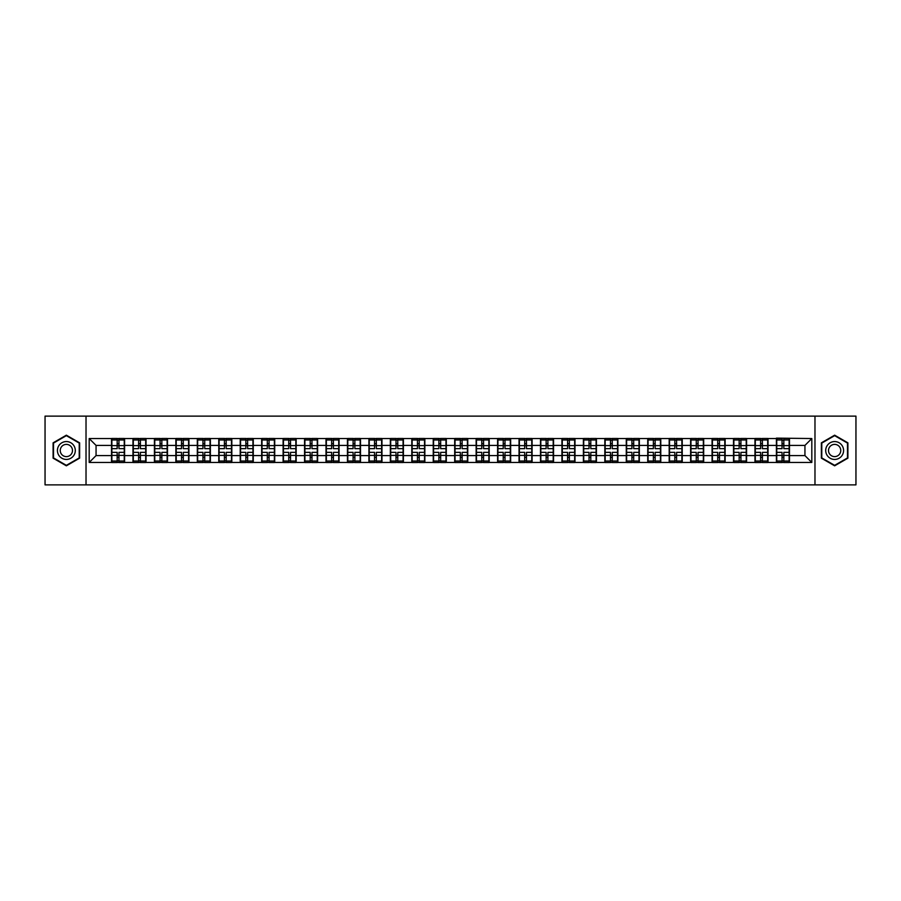 <?xml version="1.0" encoding="UTF-8"?>
<svg xmlns="http://www.w3.org/2000/svg" width="901" height="901" viewBox="0 0 901 901"><rect width="100%" height="100%" fill="white"/><g stroke="black" fill="none" stroke-linecap="round" stroke-linejoin="round"><path stroke-width="1.35" d="M814.977 484.873L855.95 484.873L855.95 416.127L814.977 416.127L814.977 484.873L86.023 484.873L86.023 416.127L45.05 416.127L45.05 484.873L86.023 484.873M814.977 416.127L86.023 416.127M804.942 455.591L804.942 445.409L789.479 445.409L789.479 455.591L804.942 455.591L811.812 462.461L811.812 438.539L776.414 438.123L776.414 445.409L768.024 445.409L768.024 455.591L776.414 455.591L776.414 445.409M811.812 462.461L89.188 462.461L89.188 438.539L111.521 438.539L111.521 445.409L96.058 445.409L96.058 455.591L111.521 455.591L111.521 445.409M776.414 438.539L111.521 438.539M776.414 455.591L776.414 462.461M768.024 455.591L768.024 462.461M768.024 438.539L768.024 445.409M746.58 455.591L754.97 455.591L754.97 445.409L746.58 445.409L746.58 462.461M754.97 455.591L754.97 462.461M754.97 438.539L754.97 445.409M746.58 438.539L746.58 445.409M725.136 455.591L733.515 455.591L733.515 445.409L725.136 445.409L725.136 462.461M733.515 455.591L733.515 462.461M733.515 438.539L733.515 445.409M725.136 438.539L725.136 445.409M703.681 455.591L712.072 455.591L712.072 445.409L703.681 445.409L703.681 462.461M712.072 455.591L712.072 462.461M712.072 438.539L712.072 445.409M703.681 438.539L703.681 445.409M682.237 455.591L690.617 455.591L690.617 445.409L682.237 445.409L682.237 462.461M690.617 455.591L690.617 462.461M690.617 438.539L690.617 445.409M682.237 438.539L682.237 445.409M660.782 455.591L669.173 455.591L669.173 445.409L660.782 445.409L660.782 462.461M669.173 455.591L669.173 462.461M669.173 438.539L669.173 445.409M660.782 438.539L660.782 445.409M639.338 455.591L647.729 455.591L647.729 445.409L639.338 445.409L639.338 462.461M647.729 455.591L647.729 462.461M647.729 438.539L647.729 445.409M639.338 438.539L639.338 445.409M617.895 455.591L626.274 455.591L626.274 445.409L617.895 445.409L617.895 462.461M626.274 455.591L626.274 462.461M626.274 438.539L626.274 445.409M617.895 438.539L617.895 445.409M596.439 455.591L604.83 455.591L604.83 445.409L596.439 445.409L596.439 462.461M604.83 455.591L604.83 462.461M604.83 438.539L604.83 445.409M596.439 438.539L596.439 445.409M574.996 455.591L583.386 455.591L583.386 445.409L574.996 445.409L574.996 462.461M583.386 455.591L583.386 462.461M583.386 438.539L583.386 445.409M574.996 438.539L574.996 445.409M553.552 455.591L561.931 455.591L561.931 445.409L553.552 445.409L553.552 462.461M561.931 455.591L561.931 462.461M561.931 438.539L561.931 445.409M553.552 438.539L553.552 445.409M532.097 455.591L540.487 455.591L540.487 445.409L532.097 445.409L532.097 462.461M540.487 455.591L540.487 462.461M540.487 438.539L540.487 445.409M532.097 438.539L532.097 445.409M510.653 455.591L519.032 455.591L519.032 445.409L510.653 445.409L510.653 462.461M519.032 455.591L519.032 462.461M519.032 438.539L519.032 445.409M510.653 438.539L510.653 445.409M489.198 455.591L497.589 455.591L497.589 445.409L489.198 445.409L489.198 462.461M497.589 455.591L497.589 462.461M497.589 438.539L497.589 445.409M489.198 438.539L489.198 445.409M467.754 455.591L476.145 455.591L476.145 445.409L467.754 445.409L467.754 462.461M476.145 455.591L476.145 462.461M476.145 438.539L476.145 445.409M467.754 438.539L467.754 445.409M446.31 455.591L454.69 455.591L454.69 445.409L446.31 445.409L446.31 462.461M454.69 455.591L454.69 462.461M454.69 438.539L454.69 445.409M446.31 438.539L446.31 445.409M424.855 455.591L433.246 455.591L433.246 445.409L424.855 445.409L424.855 462.461M433.246 455.591L433.246 462.461M433.246 438.539L433.246 445.409M424.855 438.539L424.855 445.409M403.411 455.591L411.802 455.591L411.802 445.409L403.411 445.409L403.411 462.461M411.802 455.591L411.802 462.461M411.802 438.539L411.802 445.409M403.411 438.539L403.411 445.409M381.968 455.591L390.347 455.591L390.347 445.409L381.968 445.409L381.968 462.461M390.347 455.591L390.347 462.461M390.347 438.539L390.347 445.409M381.968 438.539L381.968 445.409M360.513 455.591L368.903 455.591L368.903 445.409L360.513 445.409L360.513 462.461M368.903 455.591L368.903 462.461M368.903 438.539L368.903 445.409M360.513 438.539L360.513 445.409M339.069 455.591L347.448 455.591L347.448 445.409L339.069 445.409L339.069 462.461M347.448 455.591L347.448 462.461M347.448 438.539L347.448 445.409M339.069 438.539L339.069 445.409M317.614 455.591L326.004 455.591L326.004 445.409L317.614 445.409L317.614 462.461M326.004 455.591L326.004 462.461M326.004 438.539L326.004 445.409M317.614 438.539L317.614 445.409M296.17 455.591L304.561 455.591L304.561 445.409L296.17 445.409L296.17 462.461M304.561 455.591L304.561 462.461M304.561 438.539L304.561 445.409M296.17 438.539L296.17 445.409M274.726 455.591L283.105 455.591L283.105 445.409L274.726 445.409L274.726 462.461M283.105 455.591L283.105 462.461M283.105 438.539L283.105 445.409M274.726 438.539L274.726 445.409M253.271 455.591L261.662 455.591L261.662 445.409L253.271 445.409L253.271 462.461M261.662 455.591L261.662 462.461M261.662 438.539L261.662 445.409M253.271 438.539L253.271 445.409M231.827 455.591L240.218 455.591L240.218 445.409L231.827 445.409L231.827 462.461M240.218 455.591L240.218 462.461M240.218 438.539L240.218 445.409M231.827 438.539L231.827 445.409M210.383 455.591L218.763 455.591L218.763 445.409L210.383 445.409L210.383 462.461M218.763 455.591L218.763 462.461M218.763 438.539L218.763 445.409M210.383 438.539L210.383 445.409M188.928 455.591L197.319 455.591L197.319 445.409L188.928 445.409L188.928 462.461M197.319 455.591L197.319 462.461M197.319 438.539L197.319 445.409M188.928 438.539L188.928 445.409M167.485 455.591L175.864 455.591L175.864 445.409L167.485 445.409L167.485 462.461M175.864 455.591L175.864 462.461M175.864 438.539L175.864 445.409M167.485 438.539L167.485 445.409M146.03 455.591L154.42 455.591L154.42 445.409L146.03 445.409L146.03 462.461M154.42 455.591L154.42 462.461M154.42 438.539L154.42 445.409M146.03 438.539L146.03 445.409M124.586 455.591L132.976 455.591L132.976 445.409L124.586 445.409L124.586 462.461M132.976 455.591L132.976 462.461M132.976 438.539L132.976 445.409M124.586 438.539L124.586 445.409M111.521 455.591L111.521 462.461M96.058 455.591L89.188 462.461M89.188 438.539L96.058 445.409M789.479 455.591L789.479 462.461M789.479 438.539L789.479 445.409M811.812 438.539L804.942 445.409M66.359 435.183L53.091 442.841L53.091 458.159L66.359 465.817L79.626 458.159L79.626 442.841L66.359 435.183M821.374 458.159L834.641 465.817L847.909 458.159L847.909 442.841L834.641 435.183L821.374 442.841L821.374 458.159M124.248 452.358L124.248 462.528L118.955 462.528L118.955 452.358L124.248 452.358L124.248 438.472L118.955 438.472L118.955 439.981L124.248 439.981M111.87 445.623L117.164 445.623L117.164 438.472L111.87 438.472L111.87 452.358L117.164 452.358L117.164 462.528L111.87 462.528L111.87 461.019L117.164 461.019M117.164 443.641L118.955 443.641M118.955 440.184L117.164 440.184M117.164 445.635L118.955 445.635M117.164 445.623L117.164 448.642L111.87 448.642M111.87 439.981L117.164 439.981M117.164 455.365L118.955 455.365M117.164 460.816L118.955 460.816M117.164 457.359L118.955 457.359M111.87 452.358L111.87 461.019M118.955 461.019L124.248 461.019M118.955 439.981L118.955 448.642L124.248 448.642M145.692 452.358L145.692 462.528L140.398 462.528L140.398 452.358L145.692 452.358L145.692 438.472L140.398 438.472L140.398 439.981L145.692 439.981M133.314 445.623L138.608 445.623L138.608 438.472L133.314 438.472L133.314 452.358L138.608 452.358L138.608 462.528L133.314 462.528L133.314 461.019L138.608 461.019M138.608 443.641L140.398 443.641M140.398 440.184L138.608 440.184M138.608 445.635L140.398 445.635M138.608 445.623L138.608 448.642L133.314 448.642M133.314 439.981L138.608 439.981M138.608 455.365L140.398 455.365M138.608 460.816L140.398 460.816M138.608 457.359L140.398 457.359M133.314 452.358L133.314 461.019M140.398 461.019L145.692 461.019M140.398 439.981L140.398 448.642L145.692 448.642M167.136 452.358L167.136 462.528L161.842 462.528L161.842 452.358L167.136 452.358L167.136 438.472L161.842 438.472L161.842 439.981L167.136 439.981M154.769 445.623L160.063 445.623L160.063 438.472L154.769 438.472L154.769 452.358L160.063 452.358L160.063 462.528L154.769 462.528L154.769 461.019L160.063 461.019M160.063 443.641L161.842 443.641M161.842 440.184L160.063 440.184M160.063 445.635L161.842 445.635M160.063 445.623L160.063 448.642L154.769 448.642M154.769 439.981L160.063 439.981M160.063 455.365L161.842 455.365M160.063 460.816L161.842 460.816M160.063 457.359L161.842 457.359M154.769 452.358L154.769 461.019M161.842 461.019L167.136 461.019M161.842 439.981L161.842 448.642L167.136 448.642M188.591 452.358L188.591 462.528L183.297 462.528L183.297 452.358L188.591 452.358L188.591 438.472L183.297 438.472L183.297 439.981L188.591 439.981M176.213 445.623L181.506 445.623L181.506 438.472L176.213 438.472L176.213 452.358L181.506 452.358L181.506 462.528L176.213 462.528L176.213 461.019L181.506 461.019M181.506 443.641L183.297 443.641M183.297 440.184L181.506 440.184M181.506 445.635L183.297 445.635M181.506 445.623L181.506 448.642L176.213 448.642M176.213 439.981L181.506 439.981M181.506 455.365L183.297 455.365M181.506 460.816L183.297 460.816M181.506 457.359L183.297 457.359M176.213 452.358L176.213 461.019M183.297 461.019L188.591 461.019M183.297 439.981L183.297 448.642L188.591 448.642M210.034 452.358L210.034 462.528L204.741 462.528L204.741 452.358L210.034 452.358L210.034 438.472L204.741 438.472L204.741 439.981L210.034 439.981M197.657 445.623L202.95 445.623L202.95 438.472L197.657 438.472L197.657 452.358L202.95 452.358L202.95 462.528L197.657 462.528L197.657 461.019L202.95 461.019M202.95 443.641L204.741 443.641M204.741 440.184L202.95 440.184M202.95 445.635L204.741 445.635M202.95 445.623L202.95 448.642L197.657 448.642M197.657 439.981L202.95 439.981M202.95 455.365L204.741 455.365M202.95 460.816L204.741 460.816M202.95 457.359L204.741 457.359M197.657 452.358L197.657 461.019M204.741 461.019L210.034 461.019M204.741 439.981L204.741 448.642L210.034 448.642M231.478 452.358L231.478 462.528L226.185 462.528L226.185 452.358L231.478 452.358L231.478 438.472L226.185 438.472L226.185 439.981L231.478 439.981M219.112 445.623L224.405 445.623L224.405 438.472L219.112 438.472L219.112 452.358L224.405 452.358L224.405 462.528L219.112 462.528L219.112 461.019L224.405 461.019M224.405 443.641L226.185 443.641M226.185 440.184L224.405 440.184M224.405 445.635L226.185 445.635M224.405 445.623L224.405 448.642L219.112 448.642M219.112 439.981L224.405 439.981M224.405 455.365L226.185 455.365M224.405 460.816L226.185 460.816M224.405 457.359L226.185 457.359M219.112 452.358L219.112 461.019M226.185 461.019L231.478 461.019M226.185 439.981L226.185 448.642L231.478 448.642M74.096 446.029A8.931 8.931 0 0 0 61.887 442.763A8.931 8.931 0 0 0 58.621 454.971A8.931 8.931 0 0 0 70.83 458.237A8.931 8.931 0 0 0 74.096 446.029M71.663 447.437A6.116 6.116 0 0 0 63.307 445.207A6.116 6.116 0 0 0 61.065 453.563A6.116 6.116 0 0 0 69.422 455.793A6.116 6.116 0 0 0 71.663 447.437M66.359 465.344L53.508 457.922L53.508 443.078L66.359 435.656L79.22 443.078L79.22 457.922L66.359 465.344M842.379 446.029A8.931 8.931 0 0 0 830.17 442.763A8.931 8.931 0 0 0 826.904 454.971A8.931 8.931 0 0 0 839.113 458.237A8.931 8.931 0 0 0 842.379 446.029M839.935 447.437A6.116 6.116 0 0 0 831.578 445.207A6.116 6.116 0 0 0 829.337 453.563A6.116 6.116 0 0 0 837.693 455.793A6.116 6.116 0 0 0 839.935 447.437M834.641 465.344L821.78 457.922L821.78 443.078L834.641 435.656L847.492 443.078L847.492 457.922L834.641 465.344M252.933 452.358L252.933 462.528L247.64 462.528L247.64 452.358L252.933 452.358L252.933 438.472L247.64 438.472L247.64 439.981L252.933 439.981M240.556 445.623L245.849 445.623L245.849 438.472L240.556 438.472L240.556 452.358L245.849 452.358L245.849 462.528L240.556 462.528L240.556 461.019L245.849 461.019M245.849 443.641L247.64 443.641M247.64 440.184L245.849 440.184M245.849 445.635L247.64 445.635M245.849 445.623L245.849 448.642L240.556 448.642M240.556 439.981L245.849 439.981M245.849 455.365L247.64 455.365M245.849 460.816L247.64 460.816M245.849 457.359L247.64 457.359M240.556 452.358L240.556 461.019M247.64 461.019L252.933 461.019M247.64 439.981L247.64 448.642L252.933 448.642M274.377 452.358L274.377 462.528L269.084 462.528L269.084 452.358L274.377 452.358L274.377 438.472L269.084 438.472L269.084 439.981L274.377 439.981M262 445.623L267.293 445.623L267.293 438.472L262 438.472L262 452.358L267.293 452.358L267.293 462.528L262 462.528L262 461.019L267.293 461.019M267.293 443.641L269.084 443.641M269.084 440.184L267.293 440.184M267.293 445.635L269.084 445.635M267.293 445.623L267.293 448.642L262 448.642M262 439.981L267.293 439.981M267.293 455.365L269.084 455.365M267.293 460.816L269.084 460.816M267.293 457.359L269.084 457.359M262 452.358L262 461.019M269.084 461.019L274.377 461.019M269.084 439.981L269.084 448.642L274.377 448.642M295.832 452.358L295.832 462.528L290.539 462.528L290.539 452.358L295.832 452.358L295.832 438.472L290.539 438.472L290.539 439.981L295.832 439.981M283.455 445.623L288.748 445.623L288.748 438.472L283.455 438.472L283.455 452.358L288.748 452.358L288.748 462.528L283.455 462.528L283.455 461.019L288.748 461.019M288.748 443.641L290.539 443.641M290.539 440.184L288.748 440.184M288.748 445.635L290.539 445.635M288.748 445.623L288.748 448.642L283.455 448.642M283.455 439.981L288.748 439.981M288.748 455.365L290.539 455.365M288.748 460.816L290.539 460.816M288.748 457.359L290.539 457.359M283.455 452.358L283.455 461.019M290.539 461.019L295.832 461.019M290.539 439.981L290.539 448.642L295.832 448.642M317.276 452.358L317.276 462.528L311.983 462.528L311.983 452.358L317.276 452.358L317.276 438.472L311.983 438.472L311.983 439.981L317.276 439.981M304.898 445.623L310.192 445.623L310.192 438.472L304.898 438.472L304.898 452.358L310.192 452.358L310.192 462.528L304.898 462.528L304.898 461.019L310.192 461.019M310.192 443.641L311.983 443.641M311.983 440.184L310.192 440.184M310.192 445.635L311.983 445.635M310.192 445.623L310.192 448.642L304.898 448.642M304.898 439.981L310.192 439.981M310.192 455.365L311.983 455.365M310.192 460.816L311.983 460.816M310.192 457.359L311.983 457.359M304.898 452.358L304.898 461.019M311.983 461.019L317.276 461.019M311.983 439.981L311.983 448.642L317.276 448.642M338.72 452.358L338.72 462.528L333.426 462.528L333.426 452.358L338.72 452.358L338.72 438.472L333.426 438.472L333.426 439.981L338.72 439.981M326.353 445.623L331.647 445.623L331.647 438.472L326.353 438.472L326.353 452.358L331.647 452.358L331.647 462.528L326.353 462.528L326.353 461.019L331.647 461.019M331.647 443.641L333.426 443.641M333.426 440.184L331.647 440.184M331.647 445.635L333.426 445.635M331.647 445.623L331.647 448.642L326.353 448.642M326.353 439.981L331.647 439.981M331.647 455.365L333.426 455.365M331.647 460.816L333.426 460.816M331.647 457.359L333.426 457.359M326.353 452.358L326.353 461.019M333.426 461.019L338.72 461.019M333.426 439.981L333.426 448.642L338.72 448.642M360.175 452.358L360.175 462.528L354.881 462.528L354.881 452.358L360.175 452.358L360.175 438.472L354.881 438.472L354.881 439.981L360.175 439.981M347.797 445.623L353.091 445.623L353.091 438.472L347.797 438.472L347.797 452.358L353.091 452.358L353.091 462.528L347.797 462.528L347.797 461.019L353.091 461.019M353.091 443.641L354.881 443.641M354.881 440.184L353.091 440.184M353.091 445.635L354.881 445.635M353.091 445.623L353.091 448.642L347.797 448.642M347.797 439.981L353.091 439.981M353.091 455.365L354.881 455.365M353.091 460.816L354.881 460.816M353.091 457.359L354.881 457.359M347.797 452.358L347.797 461.019M354.881 461.019L360.175 461.019M354.881 439.981L354.881 448.642L360.175 448.642M381.619 452.358L381.619 462.528L376.325 462.528L376.325 452.358L381.619 452.358L381.619 438.472L376.325 438.472L376.325 439.981L381.619 439.981M369.241 445.623L374.534 445.623L374.534 438.472L369.241 438.472L369.241 452.358L374.534 452.358L374.534 462.528L369.241 462.528L369.241 461.019L374.534 461.019M374.534 443.641L376.325 443.641M376.325 440.184L374.534 440.184M374.534 445.635L376.325 445.635M374.534 445.623L374.534 448.642L369.241 448.642M369.241 439.981L374.534 439.981M374.534 455.365L376.325 455.365M374.534 460.816L376.325 460.816M374.534 457.359L376.325 457.359M369.241 452.358L369.241 461.019M376.325 461.019L381.619 461.019M376.325 439.981L376.325 448.642L381.619 448.642M403.062 452.358L403.062 462.528L397.769 462.528L397.769 452.358L403.062 452.358L403.062 438.472L397.769 438.472L397.769 439.981L403.062 439.981M390.696 445.623L395.99 445.623L395.99 438.472L390.696 438.472L390.696 452.358L395.99 452.358L395.99 462.528L390.696 462.528L390.696 461.019L395.99 461.019M395.99 443.641L397.769 443.641M397.769 440.184L395.99 440.184M395.99 445.635L397.769 445.635M395.99 445.623L395.99 448.642L390.696 448.642M390.696 439.981L395.99 439.981M395.99 455.365L397.769 455.365M395.99 460.816L397.769 460.816M395.99 457.359L397.769 457.359M390.696 452.358L390.696 461.019M397.769 461.019L403.062 461.019M397.769 439.981L397.769 448.642L403.062 448.642M424.517 452.358L424.517 462.528L419.224 462.528L419.224 452.358L424.517 452.358L424.517 438.472L419.224 438.472L419.224 439.981L424.517 439.981M412.14 445.623L417.433 445.623L417.433 438.472L412.14 438.472L412.14 452.358L417.433 452.358L417.433 462.528L412.14 462.528L412.14 461.019L417.433 461.019M417.433 443.641L419.224 443.641M419.224 440.184L417.433 440.184M417.433 445.635L419.224 445.635M417.433 445.623L417.433 448.642L412.14 448.642M412.14 439.981L417.433 439.981M417.433 455.365L419.224 455.365M417.433 460.816L419.224 460.816M417.433 457.359L419.224 457.359M412.14 452.358L412.14 461.019M419.224 461.019L424.517 461.019M419.224 439.981L419.224 448.642L424.517 448.642M445.961 452.358L445.961 462.528L440.668 462.528L440.668 452.358L445.961 452.358L445.961 438.472L440.668 438.472L440.668 439.981L445.961 439.981M433.584 445.623L438.877 445.623L438.877 438.472L433.584 438.472L433.584 452.358L438.877 452.358L438.877 462.528L433.584 462.528L433.584 461.019L438.877 461.019M438.877 443.641L440.668 443.641M440.668 440.184L438.877 440.184M438.877 445.635L440.668 445.635M438.877 445.623L438.877 448.642L433.584 448.642M433.584 439.981L438.877 439.981M438.877 455.365L440.668 455.365M438.877 460.816L440.668 460.816M438.877 457.359L440.668 457.359M433.584 452.358L433.584 461.019M440.668 461.019L445.961 461.019M440.668 439.981L440.668 448.642L445.961 448.642M467.416 452.358L467.416 462.528L462.123 462.528L462.123 452.358L467.416 452.358L467.416 438.472L462.123 438.472L462.123 439.981L467.416 439.981M455.039 445.623L460.332 445.623L460.332 438.472L455.039 438.472L455.039 452.358L460.332 452.358L460.332 462.528L455.039 462.528L455.039 461.019L460.332 461.019M460.332 443.641L462.123 443.641M462.123 440.184L460.332 440.184M460.332 445.635L462.123 445.635M460.332 445.623L460.332 448.642L455.039 448.642M455.039 439.981L460.332 439.981M460.332 455.365L462.123 455.365M460.332 460.816L462.123 460.816M460.332 457.359L462.123 457.359M455.039 452.358L455.039 461.019M462.123 461.019L467.416 461.019M462.123 439.981L462.123 448.642L467.416 448.642M488.86 452.358L488.86 462.528L483.567 462.528L483.567 452.358L488.86 452.358L488.86 438.472L483.567 438.472L483.567 439.981L488.86 439.981M476.483 445.623L481.776 445.623L481.776 438.472L476.483 438.472L476.483 452.358L481.776 452.358L481.776 462.528L476.483 462.528L476.483 461.019L481.776 461.019M481.776 443.641L483.567 443.641M483.567 440.184L481.776 440.184M481.776 445.635L483.567 445.635M481.776 445.623L481.776 448.642L476.483 448.642M476.483 439.981L481.776 439.981M481.776 455.365L483.567 455.365M481.776 460.816L483.567 460.816M481.776 457.359L483.567 457.359M476.483 452.358L476.483 461.019M483.567 461.019L488.86 461.019M483.567 439.981L483.567 448.642L488.86 448.642M510.304 452.358L510.304 462.528L505.01 462.528L505.01 452.358L510.304 452.358L510.304 438.472L505.01 438.472L505.01 439.981L510.304 439.981M497.938 445.623L503.231 445.623L503.231 438.472L497.938 438.472L497.938 452.358L503.231 452.358L503.231 462.528L497.938 462.528L497.938 461.019L503.231 461.019M503.231 443.641L505.01 443.641M505.01 440.184L503.231 440.184M503.231 445.635L505.01 445.635M503.231 445.623L503.231 448.642L497.938 448.642M497.938 439.981L503.231 439.981M503.231 455.365L505.01 455.365M503.231 460.816L505.01 460.816M503.231 457.359L505.01 457.359M497.938 452.358L497.938 461.019M505.01 461.019L510.304 461.019M505.01 439.981L505.01 448.642L510.304 448.642M531.759 452.358L531.759 462.528L526.466 462.528L526.466 452.358L531.759 452.358L531.759 438.472L526.466 438.472L526.466 439.981L531.759 439.981M519.381 445.623L524.675 445.623L524.675 438.472L519.381 438.472L519.381 452.358L524.675 452.358L524.675 462.528L519.381 462.528L519.381 461.019L524.675 461.019M524.675 443.641L526.466 443.641M526.466 440.184L524.675 440.184M524.675 445.635L526.466 445.635M524.675 445.623L524.675 448.642L519.381 448.642M519.381 439.981L524.675 439.981M524.675 455.365L526.466 455.365M524.675 460.816L526.466 460.816M524.675 457.359L526.466 457.359M519.381 452.358L519.381 461.019M526.466 461.019L531.759 461.019M526.466 439.981L526.466 448.642L531.759 448.642M553.203 452.358L553.203 462.528L547.909 462.528L547.909 452.358L553.203 452.358L553.203 438.472L547.909 438.472L547.909 439.981L553.203 439.981M540.825 445.623L546.119 445.623L546.119 438.472L540.825 438.472L540.825 452.358L546.119 452.358L546.119 462.528L540.825 462.528L540.825 461.019L546.119 461.019M546.119 443.641L547.909 443.641M547.909 440.184L546.119 440.184M546.119 445.635L547.909 445.635M546.119 445.623L546.119 448.642L540.825 448.642M540.825 439.981L546.119 439.981M546.119 455.365L547.909 455.365M546.119 460.816L547.909 460.816M546.119 457.359L547.909 457.359M540.825 452.358L540.825 461.019M547.909 461.019L553.203 461.019M547.909 439.981L547.909 448.642L553.203 448.642M574.647 452.358L574.647 462.528L569.353 462.528L569.353 452.358L574.647 452.358L574.647 438.472L569.353 438.472L569.353 439.981L574.647 439.981M562.28 445.623L567.574 445.623L567.574 438.472L562.28 438.472L562.28 452.358L567.574 452.358L567.574 462.528L562.28 462.528L562.28 461.019L567.574 461.019M567.574 443.641L569.353 443.641M569.353 440.184L567.574 440.184M567.574 445.635L569.353 445.635M567.574 445.623L567.574 448.642L562.28 448.642M562.28 439.981L567.574 439.981M567.574 455.365L569.353 455.365M567.574 460.816L569.353 460.816M567.574 457.359L569.353 457.359M562.28 452.358L562.28 461.019M569.353 461.019L574.647 461.019M569.353 439.981L569.353 448.642L574.647 448.642M596.102 452.358L596.102 462.528L590.808 462.528L590.808 452.358L596.102 452.358L596.102 438.472L590.808 438.472L590.808 439.981L596.102 439.981M583.724 445.623L589.017 445.623L589.017 438.472L583.724 438.472L583.724 452.358L589.017 452.358L589.017 462.528L583.724 462.528L583.724 461.019L589.017 461.019M589.017 443.641L590.808 443.641M590.808 440.184L589.017 440.184M589.017 445.635L590.808 445.635M589.017 445.623L589.017 448.642L583.724 448.642M583.724 439.981L589.017 439.981M589.017 455.365L590.808 455.365M589.017 460.816L590.808 460.816M589.017 457.359L590.808 457.359M583.724 452.358L583.724 461.019M590.808 461.019L596.102 461.019M590.808 439.981L590.808 448.642L596.102 448.642M617.545 452.358L617.545 462.528L612.252 462.528L612.252 452.358L617.545 452.358L617.545 438.472L612.252 438.472L612.252 439.981L617.545 439.981M605.168 445.623L610.461 445.623L610.461 438.472L605.168 438.472L605.168 452.358L610.461 452.358L610.461 462.528L605.168 462.528L605.168 461.019L610.461 461.019M610.461 443.641L612.252 443.641M612.252 440.184L610.461 440.184M610.461 445.635L612.252 445.635M610.461 445.623L610.461 448.642L605.168 448.642M605.168 439.981L610.461 439.981M610.461 455.365L612.252 455.365M610.461 460.816L612.252 460.816M610.461 457.359L612.252 457.359M605.168 452.358L605.168 461.019M612.252 461.019L617.545 461.019M612.252 439.981L612.252 448.642L617.545 448.642M639 452.358L639 462.528L633.707 462.528L633.707 452.358L639 452.358L639 438.472L633.707 438.472L633.707 439.981L639 439.981M626.623 445.623L631.916 445.623L631.916 438.472L626.623 438.472L626.623 452.358L631.916 452.358L631.916 462.528L626.623 462.528L626.623 461.019L631.916 461.019M631.916 443.641L633.707 443.641M633.707 440.184L631.916 440.184M631.916 445.635L633.707 445.635M631.916 445.623L631.916 448.642L626.623 448.642M626.623 439.981L631.916 439.981M631.916 455.365L633.707 455.365M631.916 460.816L633.707 460.816M631.916 457.359L633.707 457.359M626.623 452.358L626.623 461.019M633.707 461.019L639 461.019M633.707 439.981L633.707 448.642L639 448.642M660.444 452.358L660.444 462.528L655.151 462.528L655.151 452.358L660.444 452.358L660.444 438.472L655.151 438.472L655.151 439.981L660.444 439.981M648.067 445.623L653.36 445.623L653.36 438.472L648.067 438.472L648.067 452.358L653.36 452.358L653.36 462.528L648.067 462.528L648.067 461.019L653.36 461.019M653.36 443.641L655.151 443.641M655.151 440.184L653.36 440.184M653.36 445.635L655.151 445.635M653.36 445.623L653.36 448.642L648.067 448.642M648.067 439.981L653.36 439.981M653.36 455.365L655.151 455.365M653.36 460.816L655.151 460.816M653.36 457.359L655.151 457.359M648.067 452.358L648.067 461.019M655.151 461.019L660.444 461.019M655.151 439.981L655.151 448.642L660.444 448.642M681.888 452.358L681.888 462.528L676.595 462.528L676.595 452.358L681.888 452.358L681.888 438.472L676.595 438.472L676.595 439.981L681.888 439.981M669.522 445.623L674.815 445.623L674.815 438.472L669.522 438.472L669.522 452.358L674.815 452.358L674.815 462.528L669.522 462.528L669.522 461.019L674.815 461.019M674.815 443.641L676.595 443.641M676.595 440.184L674.815 440.184M674.815 445.635L676.595 445.635M674.815 445.623L674.815 448.642L669.522 448.642M669.522 439.981L674.815 439.981M674.815 455.365L676.595 455.365M674.815 460.816L676.595 460.816M674.815 457.359L676.595 457.359M669.522 452.358L669.522 461.019M676.595 461.019L681.888 461.019M676.595 439.981L676.595 448.642L681.888 448.642M703.343 452.358L703.343 462.528L698.05 462.528L698.05 452.358L703.343 452.358L703.343 438.472L698.05 438.472L698.05 439.981L703.343 439.981M690.966 445.623L696.259 445.623L696.259 438.472L690.966 438.472L690.966 452.358L696.259 452.358L696.259 462.528L690.966 462.528L690.966 461.019L696.259 461.019M696.259 443.641L698.05 443.641M698.05 440.184L696.259 440.184M696.259 445.635L698.05 445.635M696.259 445.623L696.259 448.642L690.966 448.642M690.966 439.981L696.259 439.981M696.259 455.365L698.05 455.365M696.259 460.816L698.05 460.816M696.259 457.359L698.05 457.359M690.966 452.358L690.966 461.019M698.05 461.019L703.343 461.019M698.05 439.981L698.05 448.642L703.343 448.642M724.787 452.358L724.787 462.528L719.494 462.528L719.494 452.358L724.787 452.358L724.787 438.472L719.494 438.472L719.494 439.981L724.787 439.981M712.409 445.623L717.703 445.623L717.703 438.472L712.409 438.472L712.409 452.358L717.703 452.358L717.703 462.528L712.409 462.528L712.409 461.019L717.703 461.019M717.703 443.641L719.494 443.641M719.494 440.184L717.703 440.184M717.703 445.635L719.494 445.635M717.703 445.623L717.703 448.642L712.409 448.642M712.409 439.981L717.703 439.981M717.703 455.365L719.494 455.365M717.703 460.816L719.494 460.816M717.703 457.359L719.494 457.359M712.409 452.358L712.409 461.019M719.494 461.019L724.787 461.019M719.494 439.981L719.494 448.642L724.787 448.642M746.231 452.358L746.231 462.528L740.937 462.528L740.937 452.358L746.231 452.358L746.231 438.472L740.937 438.472L740.937 439.981L746.231 439.981M733.865 445.623L739.158 445.623L739.158 438.472L733.865 438.472L733.865 452.358L739.158 452.358L739.158 462.528L733.865 462.528L733.865 461.019L739.158 461.019M739.158 443.641L740.937 443.641M740.937 440.184L739.158 440.184M739.158 445.635L740.937 445.635M739.158 445.623L739.158 448.642L733.865 448.642M733.865 439.981L739.158 439.981M739.158 455.365L740.937 455.365M739.158 460.816L740.937 460.816M739.158 457.359L740.937 457.359M733.865 452.358L733.865 461.019M740.937 461.019L746.231 461.019M740.937 439.981L740.937 448.642L746.231 448.642M767.686 452.358L767.686 462.528L762.392 462.528L762.392 452.358L767.686 452.358L767.686 438.472L762.392 438.472L762.392 439.981L767.686 439.981M755.308 445.623L760.602 445.623L760.602 438.472L755.308 438.472L755.308 452.358L760.602 452.358L760.602 462.528L755.308 462.528L755.308 461.019L760.602 461.019M760.602 443.641L762.392 443.641M762.392 440.184L760.602 440.184M760.602 445.635L762.392 445.635M760.602 445.623L760.602 448.642L755.308 448.642M755.308 439.981L760.602 439.981M760.602 455.365L762.392 455.365M760.602 460.816L762.392 460.816M760.602 457.359L762.392 457.359M755.308 452.358L755.308 461.019M762.392 461.019L767.686 461.019M762.392 439.981L762.392 448.642L767.686 448.642M789.13 452.358L789.13 462.528L783.836 462.528L783.836 452.358L789.13 452.358L789.13 438.472L783.836 438.472L783.836 439.981L789.13 439.981M776.752 445.623L782.045 445.623L782.045 438.472L776.752 438.472L776.752 452.358L782.045 452.358L782.045 462.528L776.752 462.528L776.752 461.019L782.045 461.019M782.045 443.641L783.836 443.641M783.836 440.184L782.045 440.184M782.045 445.635L783.836 445.635M782.045 445.623L782.045 448.642L776.752 448.642M776.752 439.981L782.045 439.981M782.045 455.365L783.836 455.365M782.045 460.816L783.836 460.816M782.045 457.359L783.836 457.359M776.752 452.358L776.752 461.019M783.836 461.019L789.13 461.019M783.836 439.981L783.836 448.642L789.13 448.642M111.87 455.377L117.164 455.377M118.955 455.377L124.248 455.377M118.955 445.623L124.248 445.623M133.314 455.377L138.608 455.377M140.398 455.377L145.692 455.377M140.398 445.623L145.692 445.623M154.769 455.377L160.063 455.377M161.842 455.377L167.136 455.377M161.842 445.623L167.136 445.623M176.213 455.377L181.506 455.377M183.297 455.377L188.591 455.377M183.297 445.623L188.591 445.623M197.657 455.377L202.95 455.377M204.741 455.377L210.034 455.377M204.741 445.623L210.034 445.623M219.112 455.377L224.405 455.377M226.185 455.377L231.478 455.377M226.185 445.623L231.478 445.623M240.556 455.377L245.849 455.377M247.64 455.377L252.933 455.377M247.64 445.623L252.933 445.623M262 455.377L267.293 455.377M269.084 455.377L274.377 455.377M269.084 445.623L274.377 445.623M283.455 455.377L288.748 455.377M290.539 455.377L295.832 455.377M290.539 445.623L295.832 445.623M304.898 455.377L310.192 455.377M311.983 455.377L317.276 455.377M311.983 445.623L317.276 445.623M326.353 455.377L331.647 455.377M333.426 455.377L338.72 455.377M333.426 445.623L338.72 445.623M347.797 455.377L353.091 455.377M354.881 455.377L360.175 455.377M354.881 445.623L360.175 445.623M369.241 455.377L374.534 455.377M376.325 455.377L381.619 455.377M376.325 445.623L381.619 445.623M390.696 455.377L395.99 455.377M397.769 455.377L403.062 455.377M397.769 445.623L403.062 445.623M412.14 455.377L417.433 455.377M419.224 455.377L424.517 455.377M419.224 445.623L424.517 445.623M433.584 455.377L438.877 455.377M440.668 455.377L445.961 455.377M440.668 445.623L445.961 445.623M455.039 455.377L460.332 455.377M462.123 455.377L467.416 455.377M462.123 445.623L467.416 445.623M476.483 455.377L481.776 455.377M483.567 455.377L488.86 455.377M483.567 445.623L488.86 445.623M497.938 455.377L503.231 455.377M505.01 455.377L510.304 455.377M505.01 445.623L510.304 445.623M519.381 455.377L524.675 455.377M526.466 455.377L531.759 455.377M526.466 445.623L531.759 445.623M540.825 455.377L546.119 455.377M547.909 455.377L553.203 455.377M547.909 445.623L553.203 445.623M562.28 455.377L567.574 455.377M569.353 455.377L574.647 455.377M569.353 445.623L574.647 445.623M583.724 455.377L589.017 455.377M590.808 455.377L596.102 455.377M590.808 445.623L596.102 445.623M605.168 455.377L610.461 455.377M612.252 455.377L617.545 455.377M612.252 445.623L617.545 445.623M626.623 455.377L631.916 455.377M633.707 455.377L639 455.377M633.707 445.623L639 445.623M648.067 455.377L653.36 455.377M655.151 455.377L660.444 455.377M655.151 445.623L660.444 445.623M669.522 455.377L674.815 455.377M676.595 455.377L681.888 455.377M676.595 445.623L681.888 445.623M690.966 455.377L696.259 455.377M698.05 455.377L703.343 455.377M698.05 445.623L703.343 445.623M712.409 455.377L717.703 455.377M719.494 455.377L724.787 455.377M719.494 445.623L724.787 445.623M733.865 455.377L739.158 455.377M740.937 455.377L746.231 455.377M740.937 445.623L746.231 445.623M755.308 455.377L760.602 455.377M762.392 455.377L767.686 455.377M762.392 445.623L767.686 445.623M776.752 455.377L782.045 455.377M783.836 455.377L789.13 455.377M783.836 445.623L789.13 445.623"/></g></svg>
